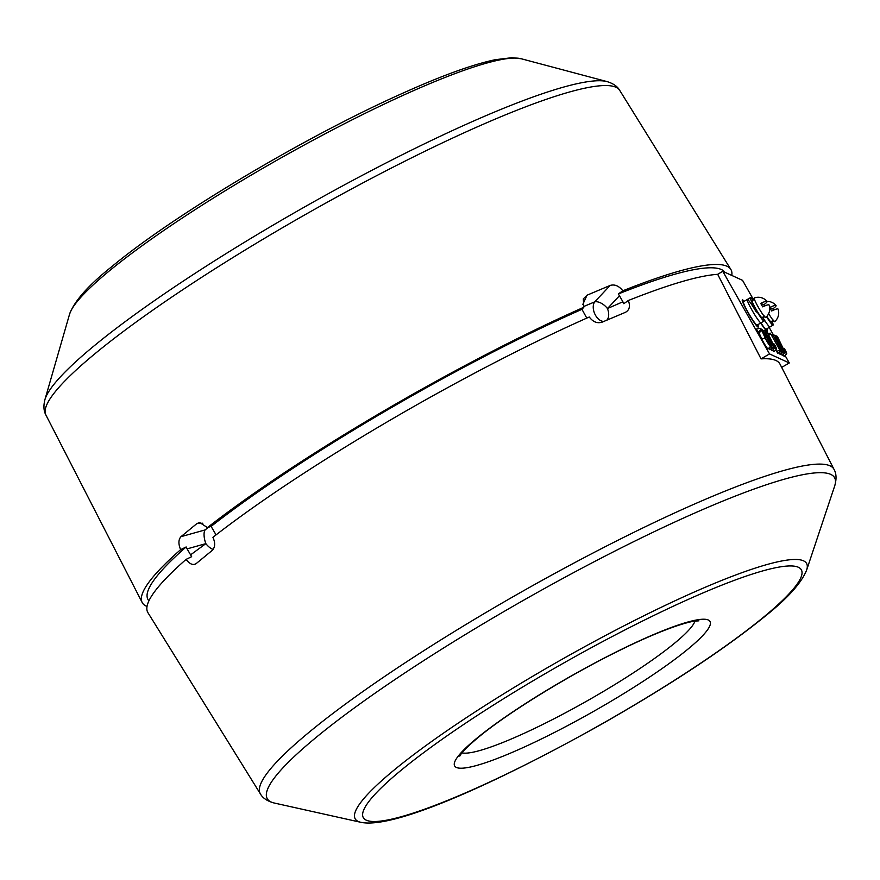 <?xml version="1.0" encoding="UTF-8"?>
<svg xmlns="http://www.w3.org/2000/svg" width="880" height="880" viewBox="0 0 880 880"><rect width="100%" height="100%" fill="white"/><g stroke="black" fill="none" stroke-linecap="round" stroke-linejoin="round"><path stroke-width="1.32" d="M202.829 523.193L196.9 523.578L180.972 536.679L205.117 529.925A11.286 4.224 -105.6 0 0 205.843 543.642L187.11 548.878L186.153 546.953A331.65 47.3 150.5 0 0 147.983 599.511L148.841 601.018M196.9 523.578L199.672 522.522L207.438 527.593A338.184 48.235 -29.5 0 1 583.781 307.285L583.319 298.87L587.004 295.207L582.802 304.458M606.782 320.188A11.286 6.721 -113.6 0 0 607.453 308.539L622.897 301.785L619.487 295.768L607.453 308.539A11.286 6.182 43.3 0 0 594.682 301.884L610.181 285.428L587.004 295.207M610.181 285.428C614.746 284.108 618.959 285.901 622.831 290.796A338.184 48.235 -29.5 0 1 730.84 269.434A338.184 48.235 -29.5 0 1 731.786 275.44M622.897 301.785L623.81 303.688L628.331 300.509C630.454 306.185 629.475 310.123 625.405 312.334L602.228 322.113C597.344 323.697 593.021 321.992 589.27 316.998A338.184 48.235 -29.5 0 0 212.927 537.306C215.457 543.004 215.182 547.404 212.124 550.484L195.998 563.739M196.196 563.585C193.116 565.576 189.75 564.179 186.098 559.383L191.653 556.677L187.11 548.878M806.641 570.053C801.57 582.802 787.732 598.202 765.127 616.242C724.108 649.517 668.954 685.861 599.665 725.285C492.448 785.136 392.964 829.323 360.8 822.294A259.303 36.982 -29.5 0 1 394.251 769.934A259.303 36.982 -29.5 0 1 656.194 609.73A259.303 36.982 -29.5 0 1 806.641 570.053L834.68 485.991C836.66 479.149 836.451 473.616 834.042 469.403A329.538 47.003 -29.5 0 0 622.072 538.186A329.538 47.003 -29.5 0 0 309.925 731.566A329.538 47.003 -29.5 0 0 260.425 793.947L147.939 612.689A338.184 48.235 -29.5 0 1 186.098 559.383M603.911 321.398A11.286 7.04 67.1 0 1 595.485 315.249A11.286 7.04 67.1 0 1 594.682 301.884L583.473 306.614M768.251 341.66L769.604 344.773L767.008 341.099L761.211 329.021L759.649 328.317L761.794 330.44L765.182 337.986A5.731 0.583 59.7 0 0 768.273 343.552A5.731 0.583 59.7 0 0 770.539 346.313A5.731 0.583 59.7 0 0 768.548 341.792L767.943 340.945L767.558 342.034M784.432 349.063L785.774 352.165L783.178 348.491L777.381 336.413L775.83 335.709L777.964 337.843L781.352 345.378A5.731 0.583 59.7 0 0 784.454 350.944A5.731 0.583 59.7 0 0 786.72 353.716A5.731 0.583 59.7 0 0 784.718 349.195L784.124 348.348L783.728 349.437M767.756 333.168L771.144 340.714A5.731 0.583 59.7 0 0 774.246 346.28A5.731 0.583 59.7 0 0 776.512 349.041A5.731 0.583 59.7 0 0 774.51 344.531L775.566 347.501L772.97 343.827L767.173 331.749L765.622 331.045L767.756 333.168L766.645 334.158M216.051 534.886L211.123 526.405L207.438 527.593M213.125 549.417A11.286 4.763 53.7 0 1 205.843 543.642L190.509 554.906M186.153 546.953L180.609 549.67C178.255 543.895 178.387 539.561 180.972 536.679M147.026 606.474A338.184 48.235 -29.5 0 1 142.164 602.492A338.184 48.235 -29.5 0 1 180.609 549.67M208.296 527.307L205.117 529.925M586.784 318.109L581.955 309.32A331.65 47.3 150.5 0 0 211.123 526.405M581.955 309.32L583.781 307.285M781.682 367.411L789.294 362.956L785.07 355.498M773.707 335.412L769.186 327.415M753.588 299.849L742.566 280.357L722.788 271.315L769.527 353.925L789.294 362.956M722.788 271.315L717.673 274.318L761.035 358.886L769.527 353.925M761.035 358.886A334.334 47.685 -29.5 0 1 779.999 364.122L834.042 469.403M772.662 350.152A6.765 0.693 59.7 0 0 774.125 351.637L776.512 349.041M770.825 333.993L780.241 350.801L777.766 344.784L778.855 348.205L770.825 333.993M775.654 349.976L777.865 353.386L780.241 350.801M777.964 337.843L776.853 338.822M782.87 354.816A6.765 0.693 59.7 0 0 784.333 356.301L786.72 353.716M784.091 351.989L775.269 336.028L780.879 348.711L772.563 334.213L781.979 351.021L776.369 338.338L784.091 351.989L781.022 353.617L782.309 355.421L784.696 352.836M778.767 352.407L780.197 354.464L782.573 351.868M756.228 329.12L759.649 328.317L756.228 329.12L759.044 332.882L761.827 339.075A6.765 0.693 59.7 0 0 765.49 345.642A6.765 0.693 59.7 0 0 768.163 348.909L770.539 346.313M761.794 330.44L759.044 332.882M773.883 347.325L765.061 331.364L770.671 344.036L762.355 329.549L771.76 346.357L766.161 333.674L773.883 347.325L770.803 348.942L772.101 350.757L774.488 348.161M768.812 348.194L769.989 349.789L772.365 347.204M622.831 290.796L618.31 293.975L619.487 295.768M724.9 272.283A331.65 47.3 150.5 0 0 618.31 293.975M628.331 300.509A338.184 48.235 -29.5 0 1 717.673 274.318M756.305 312.136A13.541 1.375 59.7 0 0 747.307 299.475L743.435 301.741A13.541 1.375 59.7 0 0 748.121 312.433A13.541 1.375 59.7 0 0 757.119 325.105L764.082 321.024A13.541 1.375 59.7 0 0 763.114 317.537M747.307 299.475A13.541 1.375 59.7 0 0 751.993 310.167A13.541 1.375 59.7 0 0 760.991 322.839A13.541 1.375 59.7 0 1 760.749 322.817A13.541 1.375 59.7 0 1 752.477 311.014A13.541 1.375 59.7 0 1 747.307 299.475L750.409 297.66A13.541 1.375 59.7 0 0 755.568 309.199A13.541 1.375 59.7 0 0 763.851 321.002A13.541 1.375 59.7 0 0 764.082 321.024M744.15 301.323A15.796 1.606 59.7 0 0 747.758 312.268A15.796 1.606 59.7 0 0 756.151 325.226A15.796 1.606 59.7 0 0 757.823 324.687M760.925 322.872A13.541 1.375 59.7 0 0 766.106 329.219L773.069 325.127A13.541 1.375 59.7 0 0 772.101 321.651M760.716 322.993A15.796 1.606 59.7 0 0 766.81 328.801M763.631 318.747A13.541 1.375 59.7 0 0 769.978 326.942A13.541 1.375 59.7 0 1 769.736 326.92A13.541 1.375 59.7 0 1 763.631 318.747M767.063 301.411A11.506 11.506 0 0 0 754.259 297.968A11.33 1.155 59.7 0 0 758.153 306.933A11.33 1.155 59.7 0 0 765.699 317.515A11.506 11.506 0 0 0 769.076 304.986A11.33 1.617 -29.5 0 0 762.696 306.867A9.9 1.012 -120.3 0 1 761.673 305.107A9.9 1.012 -120.3 0 1 760.716 303.369L763.807 304.777A11.33 1.617 150.5 0 0 767.063 301.411A11.33 1.617 150.5 0 0 760.716 303.369M763.807 304.777A9.9 1.012 -120.3 0 1 764.533 306.031M763.906 304.711A11.33 1.155 59.7 0 0 764.39 305.767M768.647 313.621A11.33 1.155 59.7 0 0 774.686 321.629A11.506 11.506 0 0 0 778.063 309.089A11.33 1.617 -29.5 0 0 771.683 310.97A9.9 1.012 -120.3 0 1 770.66 309.21A9.9 1.012 -120.3 0 1 769.703 307.472L772.794 308.891A11.33 1.617 150.5 0 0 776.05 305.525A11.33 1.617 150.5 0 0 769.703 307.472M772.794 308.891A9.9 1.012 -120.3 0 1 773.52 310.134M764.863 316.404L762.3 318.01A10.043 1.023 59.7 0 0 762.322 317.999L762.113 317.702M754.424 299.354L752.18 300.674A10.043 1.023 59.7 0 0 755.711 308.726A10.043 1.023 59.7 0 0 761.926 317.845L764.346 315.997M773.333 320.111L770.902 321.948A10.043 1.023 59.7 0 1 766.832 316.404M773.839 320.518L771.1 321.805M752.972 300.212A13.541 1.375 59.7 0 0 750.651 297.682A13.541 1.375 59.7 0 0 750.409 297.66M766.568 316.69A13.541 1.375 59.7 0 0 772.838 325.116A13.541 1.375 59.7 0 0 773.069 325.127M521.268 58.762A262.262 37.4 150.5 0 0 340.934 125.554A262.262 37.4 150.5 0 0 109.296 270.93A262.262 37.4 150.5 0 0 69.52 314.347L44.913 399.652A326.348 46.552 -29.5 0 1 94.402 345.62A326.348 46.552 -29.5 0 1 382.657 164.714A326.348 46.552 -29.5 0 1 607.057 81.598L521.268 58.762L511.841 57.706L495.297 59.697C472.307 64.526 440.66 76.065 400.323 94.314C303.831 137.533 172.711 215.776 111.76 266.673C88.363 285.263 74.283 301.147 69.52 314.347M607.057 81.598C613.217 83.468 617.441 86.394 619.729 90.387A329.648 47.014 150.5 0 0 406.34 160.468A329.648 47.014 150.5 0 0 95.7 353.111A329.648 47.014 150.5 0 0 45.914 415.03L142.164 602.492M834.68 485.991A325.919 46.486 150.5 0 0 645.579 535.854A325.919 46.486 150.5 0 0 316.349 737.22A325.919 46.486 150.5 0 0 274.307 803.033L360.8 822.294M763.455 617.254A251.658 35.893 150.5 0 0 706.761 591.327A251.658 35.893 150.5 0 0 401.214 770.187A251.658 35.893 150.5 0 0 457.919 796.114A251.658 35.893 150.5 0 0 763.455 617.254M476.751 738.298A146.707 20.922 -29.5 0 1 654.863 634.029A146.707 20.922 -29.5 0 1 687.918 649.143A146.707 20.922 -29.5 0 1 509.806 753.412A146.707 20.922 -29.5 0 1 476.751 738.298M462.011 752.862A135.432 19.316 150.5 0 0 555.401 718.069A135.432 19.316 150.5 0 0 674.531 643.247A135.432 19.316 150.5 0 0 695.002 621.038M774.224 344.399L773.52 344.762M771.144 340.714L770.473 340.923M776.941 343.585L776.347 343.761M779.636 349.954L776.567 351.582M770.528 333.861L768.779 334.796M781.352 345.378L780.681 345.598M781.979 351.021L778.899 352.649M772.871 334.928L771.705 335.544M774.752 335.456L773.597 335.841M760.551 329.879L758.153 332.464M765.182 337.986L761.827 339.075M771.76 346.357L769.318 347.655M764.544 330.792L763.389 331.177M619.729 90.387L730.84 269.434M459.8 756.118L460.328 755.172C462.407 751.641 468.435 745.679 478.423 737.286C507.529 713.042 567.809 675.829 618.86 650.793C647.713 636.416 677.666 624.052 694.122 621.17L698.94 620.829M773.916 343.673L773.014 343.893M776.897 343.398L776.237 343.563M770.22 333.146L768.251 333.608M784.124 348.348L783.222 348.557M772.563 334.213L771.133 334.543M774.675 335.181L773.399 335.478M767.943 340.945L767.041 341.165M762.355 329.549L761.695 329.703M764.467 330.506L763.191 330.814M260.425 793.947C262.79 798.182 267.421 801.207 274.307 803.033M45.914 415.03C43.681 411.015 43.34 405.889 44.913 399.652M776.05 305.525A11.506 11.506 0 0 0 767.03 301.378M762.322 317.999L764.577 316.69M771.309 322.113L773.553 320.793"/></g></svg>
